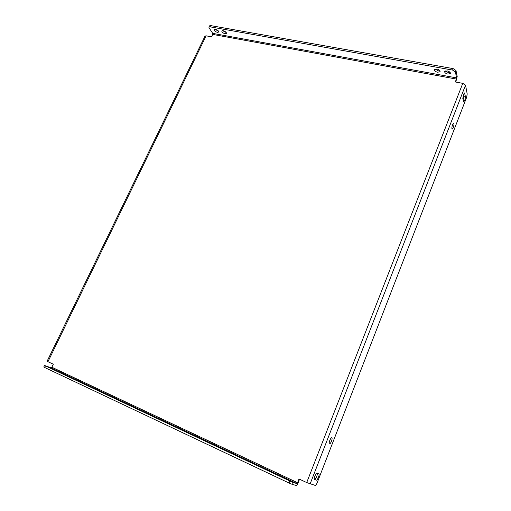 <?xml version="1.0" encoding="UTF-8"?>
<svg xmlns="http://www.w3.org/2000/svg" width="511" height="511" viewBox="0 0 511 511"><rect width="100%" height="100%" fill="white"/><g stroke="black" fill="none" stroke-linecap="round" stroke-linejoin="round"><path stroke-width="0.77" d="M286.99 479.171L282.832 477.472L286.99 479.171M450.242 72.626L448.447 72.677L445.375 70.94M447.157 70.895C449.38 71.476 450.459 72.345 450.383 73.495L447.872 74.121C445.662 73.539 444.589 72.671 444.659 71.514L447.157 70.895M276.496 474.227L272.331 472.528L276.496 474.227M439.952 70.793L438.221 70.831L435.142 69.087M436.867 69.049C439.083 69.63 440.163 70.499 440.092 71.655L437.646 72.262C435.429 71.681 434.363 70.812 434.427 69.656L436.867 69.049M62.329 373.381L58.056 371.644L62.329 373.381M226.245 32.551L222.585 30.66M223.154 30.705C225.3 31.363 226.399 32.27 226.437 33.413L225.076 33.732C222.93 33.074 221.838 32.174 221.8 31.024L223.154 30.705M54.734 369.804L50.455 368.061L54.734 369.804M218.529 31.165L214.914 29.274M215.444 29.325C217.59 29.983 218.689 30.89 218.734 32.033L217.399 32.34C215.259 31.682 214.166 30.781 214.115 29.632L215.444 29.325M314.917 476.092C314.227 478.015 314.099 479.184 314.533 479.593L316.354 480.148C317.42 480.64 319.988 474.087 318.864 473.761L317.069 473.16C316.456 473.173 315.741 474.151 314.917 476.092M331.473 441.223C332.169 439.268 332.297 438.087 331.85 437.659C331.275 437.627 330.598 438.534 329.812 440.393C329.116 442.347 328.988 443.535 329.435 443.957C330.01 443.995 330.694 443.082 331.473 441.223M329.889 440.201L329.704 440.686M453.251 127.629C454.024 125.297 454.158 123.841 453.666 123.26L452.574 124.767C451.801 127.098 451.667 128.561 452.158 129.142L453.251 127.629M463.503 94.363L462.819 98.425L463.675 101.849C464.755 100.871 465.323 99.057 465.38 96.4L464.531 92.938L463.503 94.363M452.586 70.071L210.027 26.821L208.903 27.083L209.05 27.798L212.717 33.368L212.704 34.403L456.425 79.077L456.617 77.902L455.39 71.923L452.586 70.071L453.168 68.615L455.972 70.461L457.185 76.458L455.793 82.06M293.212 482.563L296.904 483.547L297.549 482.691L51.847 367.237L51.023 367.818L44.508 365.467L293.212 482.563L292.464 484.46L296.169 485.418C296.744 485.38 297.389 484.524 298.105 482.844L299.535 479.209M212.704 34.403L211.528 36.83L206.118 35.827L47.957 361.724L47.089 361.271L205.026 36.07L206.118 35.827M51.847 367.237L53.304 364.222L47.957 361.724M297.549 482.691L299.012 478.967L306.709 482.556L462.768 83.35L465.534 85.165L467.201 93.973L466.613 97.403L317.114 482.921C316.424 484.562 315.817 485.405 315.287 485.444L306.709 482.556M456.425 79.077L455.288 81.964L462.768 83.35M317.376 473.263C317.184 476.169 316.277 478.207 314.661 479.369L314.316 479.261M463.432 94.554L463.733 96.087L463.119 99.932M45.39 365.946L44.649 367.479L289.009 483.01L289.756 481.113M44.649 367.479L43.767 367L44.508 365.467M292.464 484.46L289.009 483.01M453.168 68.615L210.621 25.588L210.027 26.821M208.903 27.083L209.497 25.857L210.621 25.588M310.088 483.987L465.534 85.165M51.023 367.818L296.904 483.547M456.617 77.902L212.717 33.368M455.972 70.461L455.39 71.923M463.733 96.087L465.38 96.4M464.09 93.226L464.786 93.36M314.661 479.369L316.354 480.148"/></g></svg>
